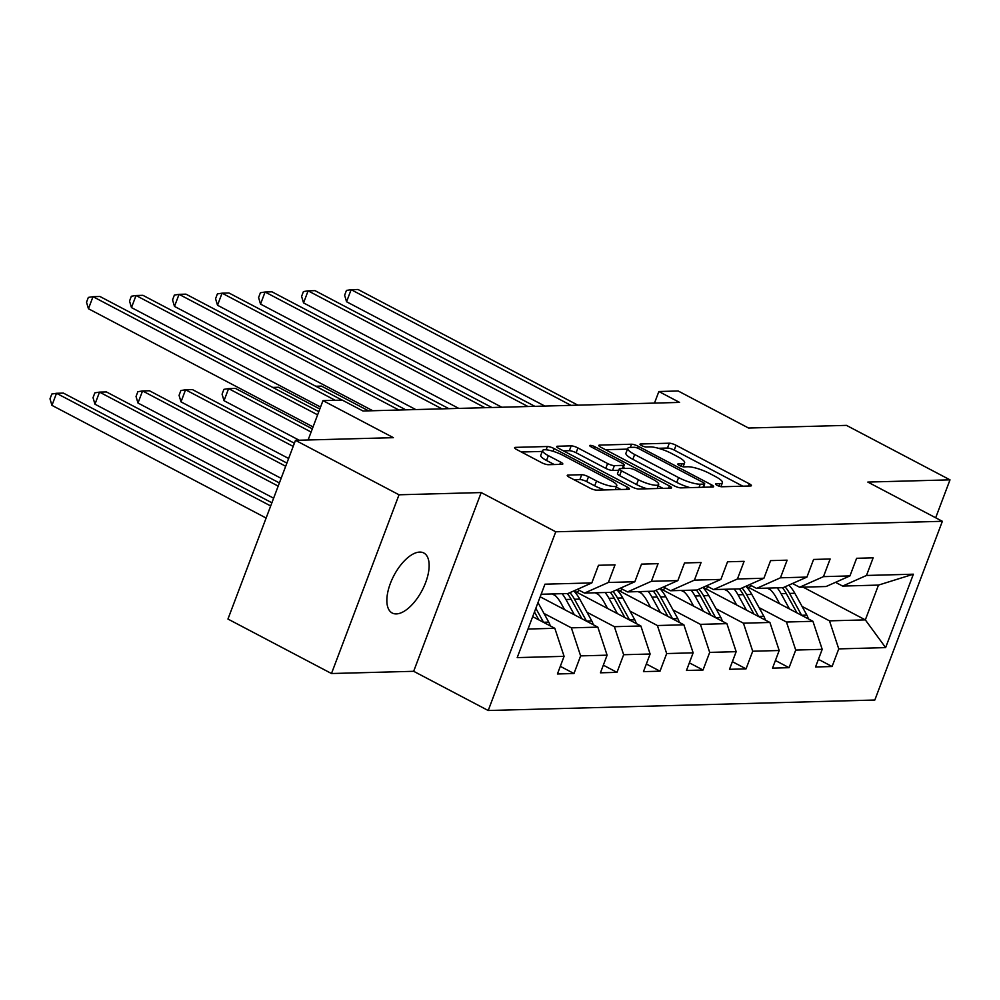 <?xml version="1.0" encoding="UTF-8"?>
<svg xmlns="http://www.w3.org/2000/svg" width="1000" height="1000" viewBox="0 0 1000 1000"><rect width="100%" height="100%" fill="white"/><g stroke="black" fill="none" stroke-linecap="round" stroke-linejoin="round"><path stroke-width="1.5" d="M717.1 485.312A3.638 0.825 20.7 0 0 721.838 486.763L750.6 485.975A5.2 1.175 20.7 0 0 751.4 485.675A5.2 1.175 20.7 0 0 749.237 483.762L676.062 445.275A5.2 1.175 20.7 0 0 669.287 443.2L640.537 443.988A3.638 0.825 20.7 0 0 639.975 444.2A3.638 0.825 20.7 0 0 641.488 445.538A3.638 0.825 20.7 0 0 646.225 446.975L649.95 446.875A16.65 3.75 20.7 0 1 671.612 453.488L677.712 456.7A16.65 3.75 20.7 0 1 684.625 462.812A16.65 3.75 20.7 0 1 682.062 463.775L678.337 463.875A3.638 0.825 20.7 0 0 677.775 464.087A3.638 0.825 20.7 0 0 679.287 465.425A3.638 0.825 20.7 0 0 684.025 466.875L687.75 466.763A16.65 3.75 20.7 0 1 709.425 473.375L715.525 476.587A16.65 3.75 20.7 0 1 722.425 482.7A16.65 3.75 20.7 0 1 719.862 483.663L716.137 483.762A3.638 0.825 20.7 0 0 715.588 483.975A3.638 0.825 20.7 0 0 717.1 485.312M396.312 613.913A33.913 15.925 117.7 0 0 424 586.5A33.913 15.925 117.7 0 0 423.787 552.975A33.913 15.925 117.7 0 0 419.675 552.087A33.913 15.925 117.7 0 0 392 579.5A33.913 15.925 117.7 0 0 392.2 613.013A33.913 15.925 117.7 0 0 396.312 613.913M568.05 475.075A5.2 1.175 20.7 0 0 567.25 475.375A5.2 1.175 20.7 0 0 569.412 477.287L589.938 488.088A5.2 1.175 20.7 0 0 596.712 490.15L628.65 489.288A5.2 1.175 20.7 0 0 629.45 488.988A5.2 1.175 20.7 0 0 627.3 487.075L554.125 448.575A5.2 1.175 20.7 0 0 547.35 446.512L515.413 447.375A5.2 1.175 20.7 0 0 514.612 447.675A5.2 1.175 20.7 0 0 516.775 449.588L541.562 462.638A5.2 1.175 20.7 0 0 548.337 464.7L562.013 464.338A5.2 1.175 20.7 0 0 562.812 464.038A5.2 1.175 20.7 0 0 560.65 462.125L548.35 455.65A13.913 3.125 20.7 0 1 542.575 450.538A13.913 3.125 20.7 0 1 562.837 455.262L611 480.6A13.913 3.125 20.7 0 1 616.788 485.712A13.913 3.125 20.7 0 1 596.525 481L588.5 476.775A5.2 1.175 20.7 0 0 581.725 474.7L568.05 475.075L567.65 476.125M935.675 517.775L950 479.85L846.462 425.375L748.575 428.038L678.162 390.988L658.863 391.512L679.575 402.413L362.987 411L342.287 400.1L322.975 400.625L308.113 439.975M399.025 494.787L331.488 673.525L413.663 671.3L481.2 492.562L399.025 494.787L295.487 440.325L393.387 437.663L322.975 400.625M481.2 492.562L555.75 531.788L942.362 521.3L874.825 700.025L488.212 710.512L555.75 531.788M950 479.85L867.825 482.075L942.362 521.3M674.125 485.8A5.2 1.175 20.7 0 0 680.9 487.875L712.837 487A5.2 1.175 20.7 0 0 713.637 486.7A5.2 1.175 20.7 0 0 711.475 484.787L638.3 446.3A5.2 1.175 20.7 0 0 631.538 444.225L599.587 445.1A5.2 1.175 20.7 0 0 598.787 445.4A5.2 1.175 20.7 0 0 600.95 447.312L674.125 485.8M670.75 488.15L638.8 489.012A5.2 1.175 20.7 0 1 632.038 486.95L558.862 448.45A5.2 1.175 20.7 0 1 556.7 446.538A5.2 1.175 20.7 0 1 557.5 446.238L571.175 445.863A5.2 1.175 20.7 0 1 577.938 447.938L607.612 463.55A5.2 1.175 20.7 0 0 614.388 465.613L623.462 465.363A5.2 1.175 20.7 0 0 624.263 465.062A5.2 1.175 20.7 0 0 622.1 463.15L591.2 446.9A3.638 0.825 20.7 0 1 589.7 445.562A3.638 0.825 20.7 0 1 595 446.8L669.388 485.938A5.2 1.175 20.7 0 1 671.55 487.85A5.2 1.175 20.7 0 1 670.75 488.15M331.488 673.525L227.95 619.05L295.487 440.325M560.312 666.338L573.975 673.525L580.625 655.888L607.1 655.175L600.438 672.812L616.987 672.362L623.65 654.725L650.125 654.013L643.462 671.637L660.013 671.188L666.675 653.562L693.138 652.837L686.475 670.475L703.025 670.025L709.688 652.387L736.162 651.675L729.5 669.312L746.05 668.863L752.712 651.225L779.188 650.512L772.525 668.138L789.062 667.688L795.725 650.062L822.2 649.338L815.537 666.975L832.087 666.525L838.75 648.888L885.625 647.625L913.375 574.2L878.475 585.1L842.625 586.075L835.512 582.337M573.975 673.525L557.425 673.975L564.087 656.338L517.2 657.613L544.95 584.188L591.825 582.913L598.488 565.288L615.037 564.837L608.375 582.475L634.85 581.75L641.513 564.125L658.062 563.675L651.4 581.3L677.862 580.588L684.525 562.95L701.075 562.5L694.412 580.138L720.888 579.412L727.55 561.788L744.1 561.337L737.438 578.962L763.913 578.25L770.575 560.625L787.113 560.175L780.45 577.8L806.925 577.087L813.587 559.45L830.138 559L823.475 576.638L849.95 575.913L856.612 558.288L873.15 557.837L866.488 575.462L913.375 574.2M540.188 596.8L597.837 627.137L571.362 627.85L543.962 613.438M577.4 589.338L584.513 593.075L610.988 592.362L634.85 581.75M571.362 627.85L580.625 655.888M597.837 627.137L607.1 655.175M608.375 582.475L584.513 593.075M574.05 590.825L640.863 625.975L614.388 626.688L586.987 612.275M555.35 595.625L552.163 593.95M620.413 588.162L627.525 591.912L654 591.188L677.862 580.588M614.388 626.688L623.65 654.725M640.863 625.975L650.125 654.013M651.4 581.3L627.525 591.912M617.062 589.65L683.875 624.8L657.4 625.525L630 611.112M598.375 594.462L595.188 592.788M663.438 587L670.55 590.737L697.025 590.025L720.888 579.412M657.4 625.525L666.675 653.562M683.875 624.8L693.138 652.837M694.412 580.138L670.55 590.737M660.088 588.488L726.9 623.638L700.425 624.35L673.025 609.938M641.388 593.3L638.2 591.625M706.45 585.837L713.562 589.575L740.037 588.862L763.913 578.25M700.425 624.35L709.688 652.387M726.9 623.638L736.162 651.675M737.438 578.962L713.562 589.575M703.1 587.325L769.912 622.475L743.438 623.188L716.05 608.775M684.412 592.125L681.225 590.45M749.475 584.663L756.587 588.413L783.062 587.688L806.925 577.087M743.438 623.188L752.712 651.225M769.912 622.475L779.188 650.512M780.45 577.8L756.587 588.413M746.125 586.15L812.938 621.3L786.462 622.025L759.062 607.6M727.425 590.962L724.237 589.288M792.487 583.5L799.6 587.238L826.075 586.525L849.95 575.913M786.462 622.025L795.725 650.062M812.938 621.3L822.2 649.338M823.475 576.638L799.6 587.238M803.112 587.15L865.337 619.888L829.488 620.85L802.087 606.438M770.45 589.8L767.262 588.125M829.488 620.85L838.75 648.888M878.475 585.1L865.337 619.888L885.625 647.625M866.488 575.462L842.625 586.075M413.663 671.3L488.212 710.512M658.863 391.512L654.488 403.088M528 629.038L554.825 628.3L532.688 616.663M591.825 582.913L567.962 593.525L541.15 594.25M554.825 628.3L564.087 656.338M818.425 659.338L832.087 666.525M775.4 660.5L789.062 667.688M732.387 661.675L746.05 668.863M689.362 662.837L703.025 670.025M646.35 664L660.013 671.188M603.325 665.175L616.987 672.362M742.837 486.188L674.237 450.1A5.2 1.175 20.7 0 0 667.463 448.038L658.388 448.288M627.475 449.125L605.525 449.712M705.075 487.212L703.737 486.512M704.163 484.087A3.638 0.825 20.7 0 0 704.725 483.875A3.638 0.825 20.7 0 0 703.213 482.537L638.987 448.75A3.638 0.825 20.7 0 0 634.25 447.3L630.325 447.413A16.65 3.75 20.7 0 0 627.762 448.375A16.65 3.75 20.7 0 0 634.663 454.487L678.575 477.587A16.65 3.75 20.7 0 0 700.238 484.2L704.163 484.087L702.962 487.275M627.762 448.375L625.938 453.2A16.65 3.75 20.7 0 0 632.837 459.325L634.663 454.487M689.975 487.625A16.65 3.75 20.7 0 1 676.75 482.413L632.837 459.325M563.438 450.863L569.35 450.7L571.175 445.863M618.763 470.275L612.562 470.438A5.2 1.175 20.7 0 1 605.788 468.375L576.112 452.762A5.2 1.175 20.7 0 0 569.35 450.7M623.337 467.5L625.175 468.462M658.162 485.812L662.987 488.35M638.413 479.75A13.913 3.125 20.7 0 0 658.675 484.462A13.913 3.125 20.7 0 0 652.887 479.35L635.925 470.425A5.2 1.175 20.7 0 0 629.15 468.363L620.087 468.6A5.2 1.175 20.7 0 0 619.275 468.9A5.2 1.175 20.7 0 0 621.438 470.812L638.413 479.75L636.587 484.575A13.913 3.125 20.7 0 0 647.138 488.787M619.275 468.9L617.45 473.738A5.2 1.175 20.7 0 0 619.612 475.65L621.438 470.812M636.587 484.575L619.612 475.65M604.9 489.925A13.913 3.125 20.7 0 1 594.7 485.825L586.675 481.6A5.2 1.175 20.7 0 0 579.9 479.538L573.987 479.7M542.575 450.538L540.75 455.363A13.913 3.125 20.7 0 0 546.525 460.475L548.35 455.65M554.25 464.538L546.525 460.475M542.238 451.438L521.35 452M620.887 489.5L616.275 487.062M808.325 618.875A14.05 11.988 -91.6 0 0 806.862 615.125L794.837 593.275A40.538 34.613 -91.6 0 0 788.9 585.087M751.462 585.712A33.65 28.737 -91.6 0 0 748.913 587.625M789.475 608.962L781.05 593.65A40.538 34.613 -91.6 0 0 777.188 587.85M779.663 603.8L776.112 597.35A33.65 28.737 -91.6 0 0 768.575 588.088M801.688 615.388A14.05 11.988 -91.6 0 0 801.625 615.275L789.6 593.425A40.538 34.613 -91.6 0 0 785.062 586.8M782.425 587.712A40.538 34.613 88.4 0 1 786.287 593.513L796.963 612.9M368.55 410.838L321.525 386.1L315.763 386.25M571 405.35L351.138 289.675L358.025 289.488L577.9 405.163M544.837 406.062L346.562 301.75L351.138 289.675L346.45 290.413L344.625 295.238L346.562 301.75M765.3 620.037A14.05 11.988 -91.6 0 0 763.85 616.3L751.812 594.45A40.538 34.613 -91.6 0 0 745.888 586.263M708.45 586.875A33.65 28.737 -91.6 0 0 705.9 588.787M746.462 610.125L738.025 594.812A40.538 34.613 -91.6 0 0 734.163 589.012M736.637 604.963L733.088 598.513A33.65 28.737 -91.6 0 0 725.55 589.25M758.675 616.55A14.05 11.988 -91.6 0 0 758.612 616.438L746.575 594.587A40.538 34.613 -91.6 0 0 742.038 587.962M739.4 588.875A40.538 34.613 88.4 0 1 743.275 594.675L753.938 614.062M319.812 409L278.5 387.262L272.75 387.425M722.288 621.213A14.05 11.988 -91.6 0 0 720.825 617.463L708.8 595.612A40.538 34.613 -91.6 0 0 702.862 587.425M665.425 588.05A33.65 28.737 -91.6 0 0 662.875 589.95M703.438 611.3L695.013 595.988A40.538 34.613 -91.6 0 0 691.15 590.188M693.625 606.125L690.075 599.688A33.65 28.737 -91.6 0 0 682.525 590.413M715.65 617.725A14.05 11.988 -91.6 0 0 715.588 617.6L703.562 595.75A40.538 34.613 -91.6 0 0 699.025 589.138M312.312 428.85L235.475 388.425L228.588 388.612L224.025 400.7L299.15 440.225M696.388 590.037A40.538 34.613 88.4 0 1 700.25 595.837L710.925 615.237M224.025 400.7L222.075 394.188L223.9 389.35L228.588 388.612L311.112 432.038M527.987 406.525L308.113 290.837L315.012 290.65L534.875 406.337M501.812 407.225L303.55 302.913L308.113 290.837L303.425 291.575L301.6 296.4L303.55 302.913M484.963 407.688L265.087 292.013L271.988 291.825L491.863 407.5M458.8 408.4L260.525 304.088L265.087 292.013L260.413 292.738L258.587 297.575L260.525 304.088M679.262 622.375A14.05 11.988 -91.6 0 0 677.812 618.625L665.775 596.775A40.538 34.613 -91.6 0 0 659.85 588.587M622.4 589.212A33.65 28.737 -91.6 0 0 619.85 591.125M660.413 612.463L651.988 597.15A40.538 34.613 -91.6 0 0 648.125 591.35M650.6 607.3L647.05 600.85A33.65 28.737 -91.6 0 0 639.513 591.587M672.625 618.888A14.05 11.988 -91.6 0 0 672.562 618.775L660.537 596.925A40.538 34.613 -91.6 0 0 656 590.3M294.387 443.225L192.463 389.6L185.562 389.787L181 401.863L288.625 458.488M653.363 591.213A40.538 34.613 88.4 0 1 657.225 597.013L667.9 616.4M181 401.863L179.062 395.35L180.888 390.525L185.562 389.787L293.188 446.413M636.25 623.538A14.05 11.988 -91.6 0 0 634.788 619.8L622.762 597.95A40.538 34.613 -91.6 0 0 616.825 589.763M579.388 590.375A33.65 28.737 -91.6 0 0 576.838 592.288M617.4 613.625L608.975 598.312A40.538 34.613 -91.6 0 0 605.112 592.513M607.587 608.462L604.038 602.013A33.65 28.737 -91.6 0 0 596.487 592.75M629.612 620.05A14.05 11.988 -91.6 0 0 629.55 619.938L617.525 598.088A40.538 34.613 -91.6 0 0 612.987 591.462M286.887 463.075L149.438 390.763L142.55 390.95L137.988 403.025L281.125 478.338M610.35 592.375A40.538 34.613 88.4 0 1 614.212 598.175L624.888 617.562M137.988 403.025L136.037 396.512L137.863 391.688L142.55 390.95L285.688 466.262M593.225 624.712A14.05 11.988 -91.6 0 0 591.775 620.962L579.738 599.113A40.538 34.613 -91.6 0 0 573.812 590.925M574.375 614.8L565.95 599.487A40.538 34.613 -91.6 0 0 562.087 593.688M564.562 609.625L561.013 603.188A33.65 28.737 -91.6 0 0 553.475 593.913M586.587 621.225A14.05 11.988 -91.6 0 0 586.525 621.1L574.5 599.25A40.538 34.613 -91.6 0 0 569.963 592.638M279.387 482.938L106.425 391.938L99.525 392.113L94.963 404.2L273.625 498.188M567.325 593.538A40.538 34.613 88.4 0 1 571.188 599.338L581.862 618.737M94.963 404.2L93.025 397.688L94.85 392.85L99.525 392.113L278.188 486.112M441.95 408.85L222.075 293.175L228.962 292.987L448.837 408.663M415.775 409.562L217.512 305.25L222.075 293.175L217.387 293.913L215.562 298.738L217.512 305.25M398.925 410.025L179.05 294.337L185.95 294.15L405.825 409.837M372.762 410.725L174.488 306.413L179.05 294.337L174.375 295.075L172.55 299.9L174.488 306.413M335.2 400.288L136.037 295.512L142.925 295.325L342.1 400.1M320.55 407.062L131.475 307.587L136.037 295.512L131.35 296.238L129.525 301.075L131.475 307.587M317.613 414.837L93.012 296.675L99.913 296.488L318.812 411.65M313.05 426.912L88.45 308.75L93.012 296.675L88.338 297.413L86.512 302.238L88.45 308.75M550.212 625.875A14.05 11.988 -91.6 0 0 548.75 622.125L538 602.587M271.887 502.788L63.4 393.1L56.513 393.288L51.95 405.363L266.125 518.038M543.575 622.388A14.05 11.988 -91.6 0 0 543.513 622.275L535.837 608.325M534.462 611.938L538.85 619.9M51.95 405.363L50 398.85L51.825 394.025L56.513 393.288L270.688 505.962M718.938 486.112L719.862 483.663M678.062 464.613L678.337 463.875M681.137 466.225L682.062 463.775M640.25 444.725L640.537 443.988M667.463 448.038L669.287 443.2M674.237 450.1L676.062 445.275M748.375 486.037L749.237 483.762M715.863 484.5L716.137 483.762M599.2 446.15L599.587 445.1M630.337 447.413L631.538 444.225M637.612 448.125L638.3 446.3M710.612 487.062L711.475 484.787M676.75 482.413L678.575 477.587M699.038 487.375L700.238 484.2M557.1 447.287L557.5 446.238M576.112 452.762L577.938 447.938M605.788 468.375L607.612 463.55M612.562 470.438L614.388 465.613M622.25 468.55L623.462 465.363M594.338 448.537L595 446.8M668.525 488.2L669.388 485.938M579.9 479.538L581.725 474.7M586.675 481.6L588.5 476.775M594.7 485.825L596.525 481M559.788 464.387L560.65 462.125M515.013 448.438L515.413 447.375M546.112 449.787L547.35 446.512M553.1 451.287L554.125 448.575M626.438 489.35L627.3 487.075M789.6 593.425L794.837 593.275M781.05 593.65L786.287 593.513M801.625 615.275L806.862 615.125M746.575 594.587L751.812 594.45M738.025 594.812L743.275 594.675M758.612 616.438L763.85 616.3M703.562 595.75L708.8 595.612M695.013 595.988L700.25 595.837M715.588 617.6L720.825 617.463M660.537 596.925L665.775 596.775M651.988 597.15L657.225 597.013M672.562 618.775L677.812 618.625M617.525 598.088L622.762 597.95M608.975 598.312L614.212 598.175M629.55 619.938L634.788 619.8M574.5 599.25L579.738 599.113M565.95 599.487L571.188 599.338M586.525 621.1L591.775 620.962M543.513 622.275L548.75 622.125M720.925 486.675L722.425 482.7M683.125 466.788L684.625 462.812M703.45 487.262L704.725 483.875M622.95 468.525L624.263 465.062M657.138 488.512L658.675 484.462M615.3 489.65L616.788 485.712"/></g></svg>
